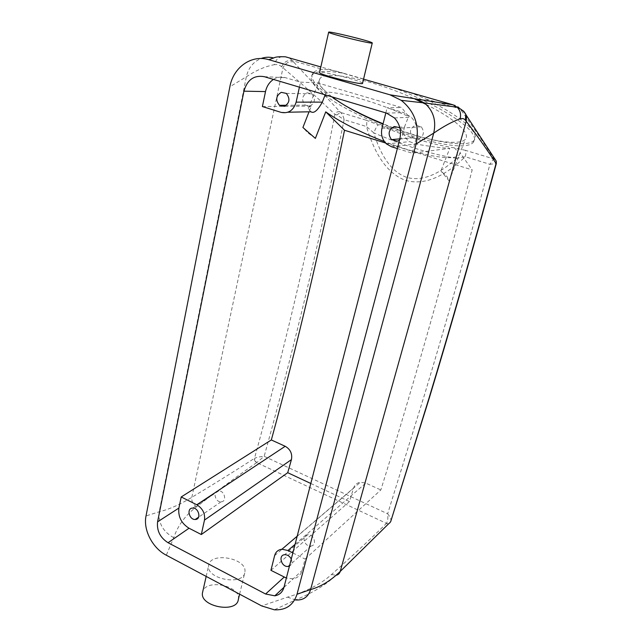 <?xml version="1.0" encoding="UTF-8"?>
<svg xmlns="http://www.w3.org/2000/svg" width="642" height="642" viewBox="0 0 642 642"><rect width="100%" height="100%" fill="white"/><g stroke="black" fill="none" stroke-linecap="round" stroke-linejoin="round"><path stroke-width="0.48" stroke-dasharray="3.21 2.41" d="M362.561 83.251L362.513 83.147C361.526 80.788 320.141 70.492 319.596 72.49M365.988 120.15L340.565 112.438L336.841 114.95L344.128 119.677C328.046 199.285 311.482 273.139 294.453 341.223C284.599 380.714 274.503 419.082 264.167 456.326C260.315 456.623 257.209 457.224 254.842 458.139C254.617 460.009 255.291 461.47 256.872 462.521L264.167 456.326L387.648 513.793L424.595 394.469C445.837 323.913 467.617 247.194 489.918 164.304L496.21 163.558C496.483 161.407 495.648 159.858 493.714 158.911L465.498 150.348C466.108 151.456 466.02 153.59 465.249 156.752C448.894 172.409 427.684 186.613 405.559 180.386C383.948 172.337 373.074 148.318 366.422 126.506L373.796 132.862C375.578 128.488 377.047 125.784 378.202 124.725L365.988 120.15C366.879 121.306 367.023 123.425 366.422 126.506L344.128 119.677C343.35 116.25 342.162 113.843 340.565 112.438L292.351 60.669C290.2 58.278 287.913 56.994 285.489 56.817C279.896 55.91 276.156 58.542 274.262 64.706C265.218 66.383 255.901 70.419 246.319 76.823L229.868 86.758M495.03 159.184L493.73 158.494C485.232 145.028 474.35 128.914 461.092 110.151L460.178 108.883C458.492 106.5 456.117 105.144 453.035 104.815M473.363 142.283L474.141 140.301C475.923 138.327 475.746 135.582 473.627 132.067C467.617 122.895 451.711 111.885 425.903 99.037C415.27 94.214 404.003 90.257 392.093 87.176C431.055 101.5 466.212 122.462 472.817 134.122C474.952 137.605 475.128 140.325 473.363 142.283C460.218 158.301 343.863 117.173 316.891 87.962C311.458 82.401 309.877 78.083 312.164 75.01C315.679 70.917 326.2 70.355 343.735 73.324L392.093 87.176M345.524 105.826C333.038 98.788 323.745 92.191 317.646 86.036C312.221 80.451 310.656 76.101 312.951 72.987C314.54 71.037 317.87 69.858 322.934 69.448C328.343 69.304 335.276 70.596 343.735 73.324M474.141 140.301C466.598 149.064 423.255 140.325 383.105 123.77M336.841 114.95L334.923 114.356C320.294 100.321 302.984 84.808 282.986 67.827L281.621 66.696C279.43 64.906 276.983 64.24 274.262 64.706M426.176 104.437C446.776 115.062 459.624 124.155 464.728 131.722C466.774 134.956 466.983 137.476 465.362 139.282C458.701 147.106 419.491 139.17 383.017 124.099M331.842 96.822L324.041 90.081C319.307 85.153 317.959 81.341 319.997 78.621C324.868 69.922 372.448 79.399 414.844 99.004M390.769 521.537L390.946 521.031C391.171 519.121 390.071 516.706 387.648 513.793C388.161 518.15 387.76 521.344 386.444 523.366L256.688 462.625C254.986 461.63 254.248 460.194 254.489 458.316C235.935 470.353 215.054 483.354 191.838 497.325C180.073 504.532 169.191 509.355 159.184 511.778L146.023 515.943M386.323 523.511L388.611 523.768L389.365 523.294L386.323 523.511C370.875 538.742 352.61 555.747 331.513 574.518C321.048 584.043 306.386 591.579 287.544 597.124L261.671 605.92M256.688 462.625C238.487 475.337 218.465 490.039 196.637 506.739C185.546 515.02 177.914 525.349 173.741 537.715L166.31 555.202M244.939 571.757C246.937 558.131 210.359 551.518 208.674 565.273L208.65 565.45C205.592 579.116 243.462 586.274 244.859 572.343L244.939 571.757M262.393 106.548L311.274 106.107L309.043 111.796M273.452 79.423C277.2 77.088 281.164 76.502 285.345 77.658L300.512 82.144L317.317 82.794L401.555 107.535L387.126 107.744L403.682 112.639L411.305 117.253C416.481 122.943 418.183 129.692 416.425 137.508L412.276 153.213L449.801 148.302L440.918 170.957L447.089 176.662L449.119 180.932L440.918 170.957M449.119 180.932L460.129 152.876L472.183 169.905C441.19 287.536 410.744 394.22 380.842 489.958L305.102 559.102L302.085 570.529C300.705 575.176 297.719 577.928 293.129 578.779L286.364 578.065M270.932 570.321L349.457 501.562L353.525 488.241C354.665 484.854 356.96 482.856 360.395 482.238L365.788 483.089L380.842 489.958M310.8 483.482L349.457 501.562M465.498 150.348L454.327 147.853C457.273 150.204 458.027 153.695 456.582 158.341L465.249 156.752L489.918 164.304L493.73 158.494M339.714 111.772C337.58 111.371 335.983 112.238 334.923 114.356C318.922 195.633 302.366 270.9 285.265 340.164C275.282 380.73 265.018 420.117 254.489 458.316L254.842 458.139M315.366 138.399L307.462 132.477L302.912 127.485M460.129 152.876L459.142 155.123C453.172 161.72 418.744 154.891 384.389 141.569M310.937 111.764L308.28 108.602C308.12 107.447 309.115 106.62 311.274 106.107M325.173 94.831L326.248 92.079C343.326 92.528 378.499 102.792 408.593 116.499L401.555 107.535M381.958 128.312L404.516 126.891L408.593 116.499M404.516 126.891C402.638 133.191 404.332 138.11 409.612 141.633L416.024 144.025C430.268 146.577 441.527 147.997 449.801 148.302M238.31 599.58L238.391 598.978C240.445 585.488 205.544 578.498 202.687 591.876M299.413 87.16L300.512 82.144M385.561 143.005L472.183 169.905M326.248 92.079L317.317 82.794M385.834 112.904L387.126 107.744M397.334 148.559L412.276 153.213M399.493 140.197C403.409 136.505 403.706 132.493 400.383 128.175L399.83 127.694M292.848 552.955L305.102 559.102M291.267 559.078C292.487 562.36 291.885 564.703 289.446 566.116M456.582 158.341C442.426 171.342 424.402 182.505 406.522 177.32C388.972 170.989 379.486 151.303 373.796 132.862C404.612 146.007 432.21 154.497 456.582 158.341M309.934 106.09C315.062 102.977 315.712 98.876 311.876 93.812L307.02 92.785C301.868 96.003 301.267 100.12 305.215 105.136L309.934 106.09M221.153 501.811C227.172 501.731 224.668 490.48 218.705 490.881L218.513 490.889C212.454 491.034 215.102 502.325 221.065 501.819L221.153 501.811M418.335 139.129C423.848 136.264 424.827 132.156 421.272 126.803L415.462 125.246C409.917 128.231 408.994 132.38 412.702 137.685L418.335 139.129M310.551 546.045L311.033 546.005C317.308 545.443 314.227 534.208 307.935 534.746L307.59 534.77C301.226 535.219 304.212 546.543 310.551 546.045M363.549 79.175L320.839 66.945M281.621 66.696C284.013 61.857 287.584 59.85 292.351 60.669L322.934 69.448M425.903 99.037L460.178 108.883C463.067 109.79 464.936 111.692 465.795 114.565M173.741 537.715C163.02 531.712 158.165 523.069 159.184 511.778L246.319 76.823C248.414 67.867 253.333 61.76 261.061 58.518M454.327 147.853C431.962 144.586 406.595 136.882 378.202 124.725M196.637 506.739C193.017 504.5 191.412 501.362 191.838 497.325L282.986 67.827C285.321 63.093 288.82 61.126 293.474 61.929M287.544 597.124L295.432 599.949L274.359 609.812M264.271 76.687L285.345 77.658M386.516 113.112L403.682 112.639M399.797 139.041L416.425 137.508M283.949 587.398L302.085 570.529M466.606 115.785C465.779 112.936 463.941 111.058 461.092 110.151M331.513 574.518L336.119 575.272C325.654 584.998 312.084 593.224 295.392 599.941M281.1 112.374L287.889 112.23M295.079 544.336L365.788 483.089M391.379 146.705L416.024 144.025M274.624 555.619L353.525 488.241M312.164 75.01L312.951 72.987M394.421 117.919L411.305 117.253M283.981 587.286L293.129 578.779M459.142 155.123L465.362 139.282M308.28 108.602L319.997 78.621M336.119 575.272L388.587 523.768M206.17 576.404L208.674 565.273M239.602 594.179L244.859 572.343M386.54 143.96L409.612 141.633M311.876 93.812L286.324 93.403M305.215 105.136L286.396 105.264M218.705 490.881L192.736 508.079M221.065 501.819L198.587 517.187M297.174 536.214L360.395 482.238M421.272 126.803L400.383 128.167M412.702 137.685L399.838 138.865M311.033 546.005L289.694 565.161M307.59 534.77L284.639 554.712"/><path stroke-width="0.96" d="M328.664 32.252C328.359 33.585 374.238 44.812 372.264 42.934L372.208 42.853C371.036 41.2 327.356 30.535 328.656 32.228L328.664 32.252M319.596 72.49L319.58 72.61C319.186 74.737 364.078 85.851 362.561 83.251L372.248 43.006M320.839 66.945L285.489 56.817C279.262 56.52 275.322 56.905 273.677 57.981L268.789 59.69L389.983 94.815L453.035 104.815L363.549 79.175M429.185 398.353C450.965 326.529 473.339 248.269 496.322 163.59L496.065 163.509C487.896 150.798 477.953 136.714 466.22 121.258L465.402 120.231C464.078 118.593 462.32 118.136 460.121 118.858C452.787 121.386 443.983 126.137 433.711 133.111L416.136 143.944L297.013 594.251C293.45 605.157 285.899 610.341 274.359 609.812L261.671 605.92L166.31 555.202C152.788 548.356 142.997 530.035 146.023 515.943L229.868 86.758C233.263 67.378 251.471 54.297 268.789 59.69M416.136 143.944C419.828 125.88 414.852 111.339 401.218 100.329L389.983 94.815M157.579 521.858L243.936 91.18C247.234 79.76 254.007 74.929 264.271 76.687L386.516 113.112L394.421 117.919C399.789 123.858 401.587 130.896 399.797 139.041L283.949 587.398C282.552 592.181 279.511 594.982 274.808 595.816L265.595 594.01L168.052 542.723C160.163 537.667 156.672 530.709 157.579 521.858L178.901 508.047L181.213 496.956L271.333 439.955C296.829 347.089 321.225 243.864 344.513 130.262L385.561 143.005M460.121 118.858C461.213 114.3 460.234 110.416 457.168 107.206L453.035 104.815M383.105 123.77C369.423 118.184 356.896 112.206 345.524 105.826M383.017 124.099C361.799 115.359 344.738 106.267 331.842 96.822M414.844 99.004L426.176 104.437M388.675 523.744L340.236 571.428C330.766 580.681 320.896 586.716 310.616 589.549L297.013 594.251M309.043 111.796L302.912 127.485L315.366 138.399L325.743 111.86L344.513 130.262M299.413 87.16L296.131 102.142C293.522 110.4 288.507 113.803 281.1 112.374L262.393 106.548L265.507 91.581C266.703 86.237 269.351 82.192 273.452 79.423M286.364 578.065L270.932 570.321L274.624 555.619C275.699 551.871 278.13 549.745 281.91 549.247L287.961 550.499L292.848 552.955M181.213 496.956L196.789 504.772C202.679 508.424 205.239 513.52 204.485 520.068L201.315 534.529L287.72 472.689L310.8 483.482M201.315 534.529L189.037 528.222C181.341 523.374 177.962 516.649 178.901 508.047M390.769 521.537L389.357 523.294L390.665 521.705L428.744 399.035C450.58 327.003 473.018 248.494 496.065 163.509L496.258 161.158L495.03 159.184M384.389 141.569C360.106 132.14 340.557 122.237 325.743 111.86M296.131 102.142L322.324 102.118C317.646 110.528 313.85 113.746 310.937 111.764L287.889 112.23M322.324 102.118L325.173 94.831M202.687 591.876L202.519 592.662C199.405 606.578 236.826 613.752 238.31 599.58L239.602 594.179M281.276 92.328L286.324 93.403C290.344 98.74 289.694 103.041 284.39 106.323L279.487 105.312C275.362 100.048 275.956 95.714 281.276 92.328M192.544 508.087L192.736 508.079C198.868 507.726 201.532 519.45 195.337 519.474L195.248 519.474C189.125 519.94 186.316 508.175 192.544 508.087M271.333 439.955L285.2 446.286C290.401 449.304 292.487 453.742 291.436 459.608L287.72 472.689M397.334 148.559L391.379 146.705L386.54 143.96C382.199 139.747 380.674 134.531 381.958 128.312L385.834 112.904M399.83 127.694L394.316 126.53C388.546 129.668 387.608 134.034 391.5 139.627L397.382 141.152L399.493 140.197M289.446 566.116L287.768 566.477C281.22 566.918 278.066 555.105 284.639 554.712L284.992 554.688C287.712 554.808 289.799 556.269 291.267 559.078M429.105 398.61L390.665 521.705M261.061 58.518C265.194 56.994 269.399 56.817 273.677 57.981M295.432 599.949C303.152 600.551 308.208 597.084 310.616 589.549L433.711 133.111C436.464 120.608 433.358 110.552 424.378 102.953L417.428 99.446M465.402 120.231L465.795 114.565C464.375 111.652 461.502 109.196 457.16 107.198M243.936 91.18L265.507 91.581M265.595 594.01L284.149 577.11M168.052 542.723L189.037 528.222M465.795 114.597L466.606 115.785L466.22 121.258L340.236 571.428C339.594 573.531 338.222 574.807 336.119 575.272M196.789 504.772L285.2 446.286M287.961 550.499L295.079 544.336M204.485 520.068L291.436 459.608M319.572 72.578L328.656 32.228M424.378 102.953L401.218 100.329M457.168 107.206L424.338 102.921M274.808 595.816L283.981 587.286M466.606 115.785L496.25 161.134M496.322 163.59L496.258 161.166M202.551 592.486L206.17 576.404M286.396 105.264L279.487 105.312M198.587 517.187L195.248 519.474M281.91 549.247L297.174 536.214M399.838 138.865L391.5 139.627M289.694 565.161L288.266 566.445"/></g></svg>
